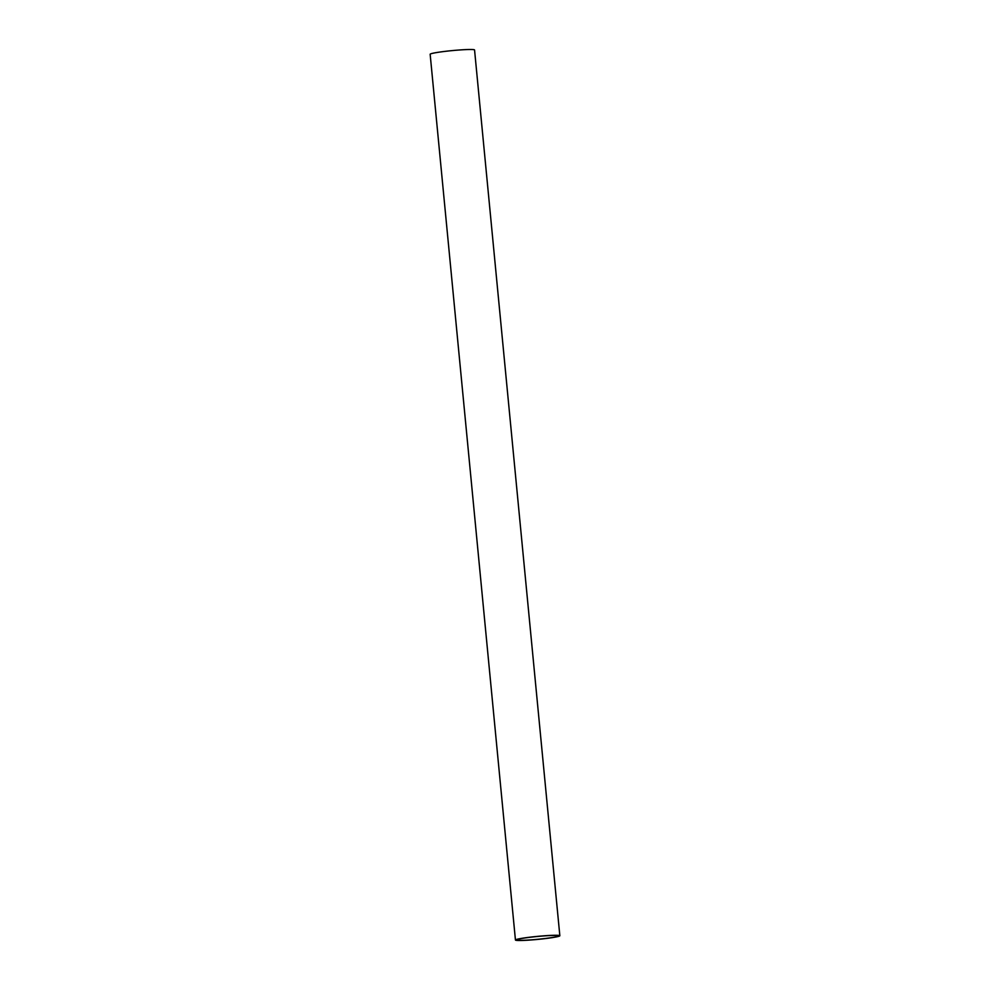 <?xml version="1.0" encoding="UTF-8"?>
<svg xmlns="http://www.w3.org/2000/svg" width="990" height="990" viewBox="0 0 990 990"><rect width="100%" height="100%" fill="white"/><g stroke="black" fill="none" stroke-linecap="round" stroke-linejoin="round"><path stroke-width="1.49" d="M518.76 938.891A22.3 1.522 -5.5 0 1 543.634 935.847A22.3 1.522 -5.5 0 1 559.845 935.748A22.3 1.522 -5.5 0 1 556.529 936.874A22.3 1.522 -5.5 0 1 531.655 939.931A22.3 1.522 -5.5 0 1 515.443 940.017A22.3 1.522 -5.5 0 1 518.76 938.891M559.845 935.748L474.557 49.983A22.3 1.522 174.5 0 0 458.345 50.069A22.3 1.522 174.5 0 0 433.471 53.126A22.3 1.522 174.5 0 0 430.155 54.252L515.443 940.017M555.365 936.936A20.926 1.423 -5.5 0 1 532.026 939.795A20.926 1.423 -5.5 0 1 516.817 939.894A20.926 1.423 -5.5 0 1 519.923 938.829A20.926 1.423 -5.5 0 1 543.275 935.971A20.926 1.423 -5.5 0 1 558.471 935.884A20.926 1.423 -5.5 0 1 555.365 936.936"/></g></svg>
